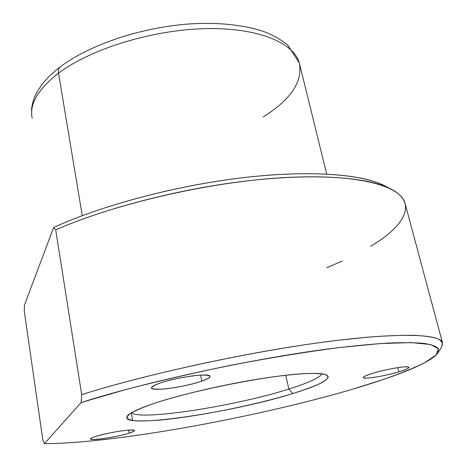 <?xml version="1.0" encoding="UTF-8"?>
<svg xmlns="http://www.w3.org/2000/svg" width="467" height="467" viewBox="0 0 467 467"><rect width="100%" height="100%" fill="white"/><g stroke="black" fill="none" stroke-linecap="round" stroke-linejoin="round"><path stroke-width="0.7" d="M288.828 389.058L285.804 375.258L288.828 389.058L292.885 393.529C303.165 390.272 311.728 387.166 318.564 384.213C324.209 381.405 327.466 378.982 328.324 376.945L325.849 374.627C321.652 373.612 314.764 373.261 305.179 373.582C269.015 375.182 190.81 390.698 152.394 404.002C142.231 407.627 134.77 410.855 130.013 413.68L126.79 417.165C127.217 418.975 130.118 420.189 135.488 420.808C142.091 421.094 150.479 420.82 160.648 419.996C197.99 416.541 255.268 405.047 292.885 393.529C232.426 412.694 118.39 429.582 127.228 416.19C129.301 413.137 137.689 409.069 152.394 404.002C177.232 395.52 219.356 385.497 256.173 379.443C293.031 373.378 320.14 371.907 326.561 374.913C331.78 378.755 320.555 384.96 292.885 393.529L288.828 389.058C308.424 382.928 319.457 377.838 321.944 373.793C319.457 377.838 308.424 382.928 288.828 389.058C236.331 405.858 139.896 421.1 131.612 412.682C139.896 421.1 236.331 405.858 288.828 389.058M263.149 116.913C290.865 99.705 302.92 81.696 299.312 62.887C293.632 42.503 257.206 27.22 204.207 28.685C151.308 30.081 90.236 49.152 58.515 73.173C58.089 70.272 58.731 68.129 60.43 66.746C58.731 68.129 58.089 70.272 58.515 73.173C37.973 89.232 29.199 104.246 32.182 118.209C29.199 104.246 37.973 89.232 58.515 73.173C90.236 49.152 151.308 30.081 204.207 28.685C257.206 27.22 293.632 42.503 299.312 62.887L287.765 45.112C281.414 39.964 273.75 35.562 264.771 31.925C245.321 25.177 221.44 22.439 193.134 23.712C143.959 26.502 90.382 44.067 60.43 66.746C47.149 76.798 38.347 87.417 34.015 98.601C31.201 107.007 31.476 109.757 31.779 115.623M82.262 215.672L58.515 73.173L82.262 215.672M387.587 187.425C367.12 174.839 314.916 169.655 246.774 177.256C178.715 184.862 102.133 205.089 53.629 227.528L24.407 305.173L24.313 311.512L42.83 439.891L44.418 443.65C114.835 443.522 257.819 417.171 353.064 389.046C397.446 375.958 432.156 362.176 438.017 352.713L438.373 348.651C436.318 346.339 431.52 344.588 423.972 343.397C414.778 342.574 402.717 342.474 387.785 343.087C371.259 344.144 352.281 345.989 330.846 348.621C253.184 358.557 145.085 382.006 81.13 402.548L81.69 394.627C148.704 373.302 258.391 349.9 335.925 340.536L366.677 337.267C384.966 335.831 400.493 335.178 413.254 335.294C424.345 335.82 432.588 336.987 437.97 338.797C441.788 340.916 443.072 343.496 441.811 346.532L442.366 342.305C439.108 333.712 395.718 332.271 319.352 342.696C243.202 353.064 143.947 374.855 81.69 394.627L81.13 402.548L125.623 389.595C159.696 380.757 195.731 372.456 233.722 364.698C271.461 357.57 306.55 351.867 338.995 347.594L380.529 343.531L411.322 342.597L430.545 344.518L438.472 348.843L436.12 355.043L424.906 362.596C413.634 368.13 399.32 373.915 381.965 379.957L353.064 389.046C257.819 417.171 114.835 443.522 44.418 443.65L81.13 402.548L44.418 443.65L42.83 439.891L24.313 311.512L24.407 305.173L53.629 227.528C99.926 206.14 171.71 186.654 237.493 178.365C303.334 170.099 356.718 173.368 381.23 184.173L387.587 187.425M370.541 246.366C405.87 225.339 419.5 201.446 387.482 187.378C363.063 176.649 309.96 173.28 243.686 181.301C177.472 189.345 104.269 208.521 55.725 229.892L53.629 227.528L55.725 229.892L81.69 394.627L55.725 229.892C113.855 204.149 207.564 182.288 281.157 177.793C354.943 173.239 399.151 184.955 404.813 202.538L442.366 342.305M326.684 267.743L342.27 261.047M129.26 433.096C136.662 430.533 135.78 429.593 126.61 430.282C115.349 431.601 104.947 433.685 95.402 436.534C77.429 442.302 112.839 438.536 129.26 433.096L128.752 430.101L129.26 433.096C117.719 436.919 90.715 441.082 90.709 438.974C90.569 438.425 92.133 437.614 95.402 436.534C106.879 432.635 134.741 428.385 134.356 430.527C134.478 431.111 132.78 431.969 129.26 433.096M201.767 381.142C212.736 376.997 212.567 374.978 201.265 375.089C189.923 375.585 169.591 379.607 158.961 383.46C148.541 387.663 149.294 389.571 161.208 389.186C172.586 388.509 191.155 384.826 201.767 381.142L200.6 375.118L201.767 381.142C185.609 386.956 151.997 391.673 151.489 388.048C151.168 386.921 153.661 385.398 158.961 383.46C175.008 377.441 210.121 372.596 210.027 376.268C210.302 377.494 207.552 379.116 201.767 381.142M398.876 371.837C409.407 368.516 411.456 366.846 405.029 366.84C398.193 367.155 382.765 370.238 372.736 373.296C362.392 376.659 360.687 378.258 367.617 378.089C376.595 377.272 387.015 375.188 398.876 371.837L397.82 367.646L398.876 371.837C385.135 376.023 363.524 379.566 363.297 377.622C363.139 376.735 366.286 375.293 372.736 373.296C386.489 369.018 408.917 365.346 408.894 367.331C408.969 368.288 405.63 369.788 398.876 371.837M299.312 62.887L326.696 174.039M387.482 187.378L381.23 184.173M441.811 346.532L438.017 352.713M132.634 420.504L131.326 412.851"/></g></svg>
